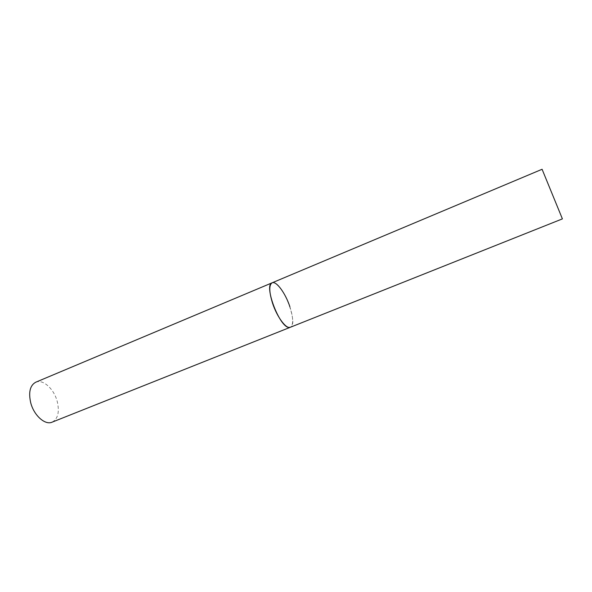 <?xml version="1.0" encoding="UTF-8"?>
<svg xmlns="http://www.w3.org/2000/svg" width="592" height="592" viewBox="0 0 592 592"><rect width="100%" height="100%" fill="white"/><g stroke="black" fill="none" stroke-linecap="round" stroke-linejoin="round"><path stroke-width="0.44" stroke-dasharray="2.96 2.22" d="M289.858 306.649C293.44 318.052 293.588 324.927 290.317 327.272C298.738 324.949 283.775 284.382 273.963 282.747L272.113 282.813M35.742 382.217C42.972 378.85 54.027 388.966 57.217 401.391C59.688 411.965 57.979 418.899 52.103 422.17M562.4 218.885L542.087 169.275"/><path stroke-width="0.89" d="M272.113 282.813L542.087 169.275L562.4 218.885L52.103 422.17C45.133 425.419 33.899 415.458 30.71 402.752C28.379 392.2 30.059 385.355 35.742 382.217L272.113 282.813C263.455 284.782 279.491 327.413 288.948 327.42L290.317 327.272C286.306 329.404 276.997 317.001 272.535 303.185C269.042 291.775 268.901 284.989 272.113 282.813C276.301 280.697 285.462 293.218 289.858 306.649"/></g></svg>
